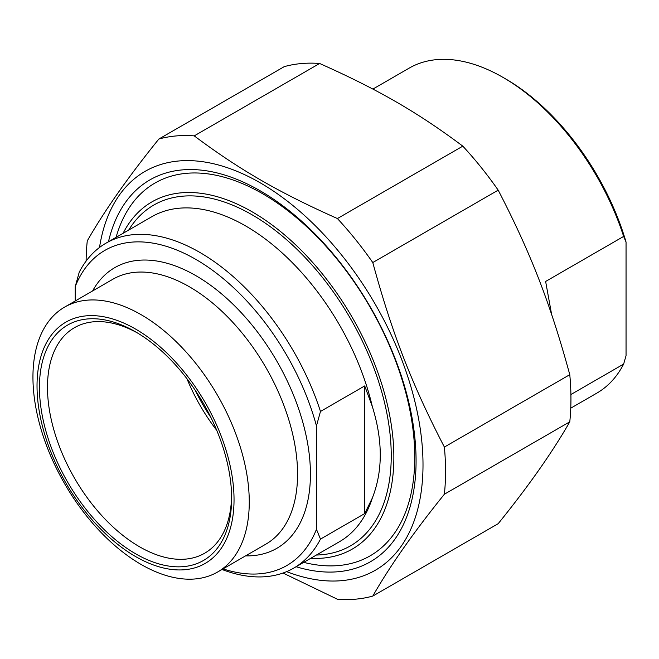 <?xml version="1.0" encoding="UTF-8"?>
<svg xmlns="http://www.w3.org/2000/svg" width="659" height="659" viewBox="0 0 659 659"><rect width="100%" height="100%" fill="white"/><g stroke="black" fill="none" stroke-linecap="round" stroke-linejoin="round"><path stroke-width="0.99" d="M296.105 566.74A220.485 127.294 -120 0 0 416.076 460.83A220.485 127.294 -120 0 0 260.173 190.797A220.485 127.294 -120 0 0 108.463 241.746M286.649 571.633A230.288 132.953 -120 0 0 422.765 454.463A230.288 132.953 -120 0 0 269.037 188.194A230.288 132.953 -120 0 0 99.509 247.487M158.86 139.033L284.26 66.633A254.168 146.743 60 0 1 319.631 63.478L194.232 135.878A254.168 146.743 -120 0 0 158.86 139.033C128.316 176.843 104.451 210.798 87.268 240.889A254.168 146.743 -120 0 0 86.115 261.096M372.788 262.546A254.168 146.743 -120 0 0 337.416 218.549L462.816 146.15A254.168 146.743 60 0 1 498.188 190.146L372.788 262.546C392.064 333.297 411.743 384.032 444.38 447.074L569.78 374.674A254.168 146.743 60 0 1 569.78 421.826L444.38 494.225A254.168 146.743 -120 0 0 444.38 447.074M283.016 573.033L337.416 599.245A254.168 146.743 -120 0 0 372.788 596.082L498.188 523.683C528.732 485.881 552.596 451.926 569.78 421.826M462.816 146.15C417.584 112.318 378.217 89.591 319.631 63.478M569.78 374.674C550.504 303.914 530.824 253.188 498.188 190.146M444.38 494.225C413.836 532.035 389.971 565.99 372.788 596.082M194.232 135.878C239.464 169.701 278.831 192.428 337.416 218.549M364.707 385.919L364.707 513.575L372.319 498.056C382.912 471.07 382.912 440.558 372.319 406.512L364.707 385.919L320.48 411.455A187.642 108.331 -120 0 0 106.041 243.138A187.642 108.331 -120 0 0 79.245 272.175L75.225 286.624L75.225 300.982M364.707 513.575L320.48 539.103L316.46 529.301L316.46 425.903L320.48 411.455M221.992 569.483A187.642 108.331 -120 0 0 293.683 568.14A187.642 108.331 -120 0 0 320.48 539.103M75.225 286.624A181.95 105.053 60 0 1 195.847 259.399A181.95 105.053 60 0 1 316.46 425.903M231.606 495.906A130.21 75.175 60 0 1 204.661 553.222A130.21 75.175 60 0 1 139.551 546.781A130.21 75.175 60 0 1 54.491 432.032A130.21 75.175 60 0 1 74.451 327.696A130.21 75.175 60 0 1 137.566 333.017M135.532 553.741A135.894 78.462 -120 0 0 231.63 498.262A135.894 78.462 -120 0 0 135.532 331.823A135.894 78.462 -120 0 0 39.441 387.303A135.894 78.462 -120 0 0 135.532 553.741M216.712 430.286A130.21 75.175 60 0 1 186.95 378.727M135.532 329.039A139.304 80.431 60 0 1 220.839 548.906A139.304 80.431 60 0 1 50.224 450.402A139.304 80.431 60 0 1 135.532 329.039M316.46 529.301A181.95 105.053 60 0 1 223.047 568.874M141.108 314.681A152.954 88.306 60 0 1 241.029 449.463A152.954 88.306 60 0 1 217.585 572.028A152.954 88.306 60 0 1 64.623 483.722A152.954 88.306 60 0 1 64.631 307.102A152.954 88.306 60 0 1 141.108 314.681M123.085 233.302A200.435 115.72 60 0 1 352.351 317.605A200.435 115.72 60 0 1 310.719 558.305M210.938 417.534A131.347 75.834 60 0 1 195.105 390.103M303.7 562.358A215.213 124.254 -120 0 0 370.193 555.809A215.213 124.254 -120 0 0 403.184 383.357A215.213 124.254 -120 0 0 262.587 193.705A215.213 124.254 -120 0 0 154.98 183.045A215.213 124.254 -120 0 0 116.066 237.355M551.616 314.425L545.636 281.459L623.636 236.433L626.05 242.051L626.05 355.679L623.636 364.081L570.908 394.527M626.05 242.051A184.223 106.363 -120 0 0 505.437 78.8L503.023 77.408A187.642 108.331 60 0 1 623.636 236.433M372.887 89.08L409.198 68.116A187.642 108.331 60 0 1 503.023 77.408M623.636 364.081A187.642 108.331 60 0 1 596.84 393.118L570.76 408.168M316.386 555.035A196.736 113.587 -120 0 0 350.497 318.668A196.736 113.587 -120 0 0 128.744 230.032M372.319 498.056A187.642 108.331 60 0 1 339.517 541.682L293.683 568.14M106.041 243.138L151.883 216.679A187.642 108.331 60 0 1 372.319 406.512M245.552 555.875A162.048 93.562 -120 0 0 276.871 361.181A162.048 93.562 -120 0 0 92.598 290.957M64.631 307.102L112.936 279.21A152.954 88.306 60 0 1 189.413 286.789A152.954 88.306 60 0 1 289.334 421.571A152.954 88.306 60 0 1 265.89 544.136L217.585 572.028"/></g></svg>
